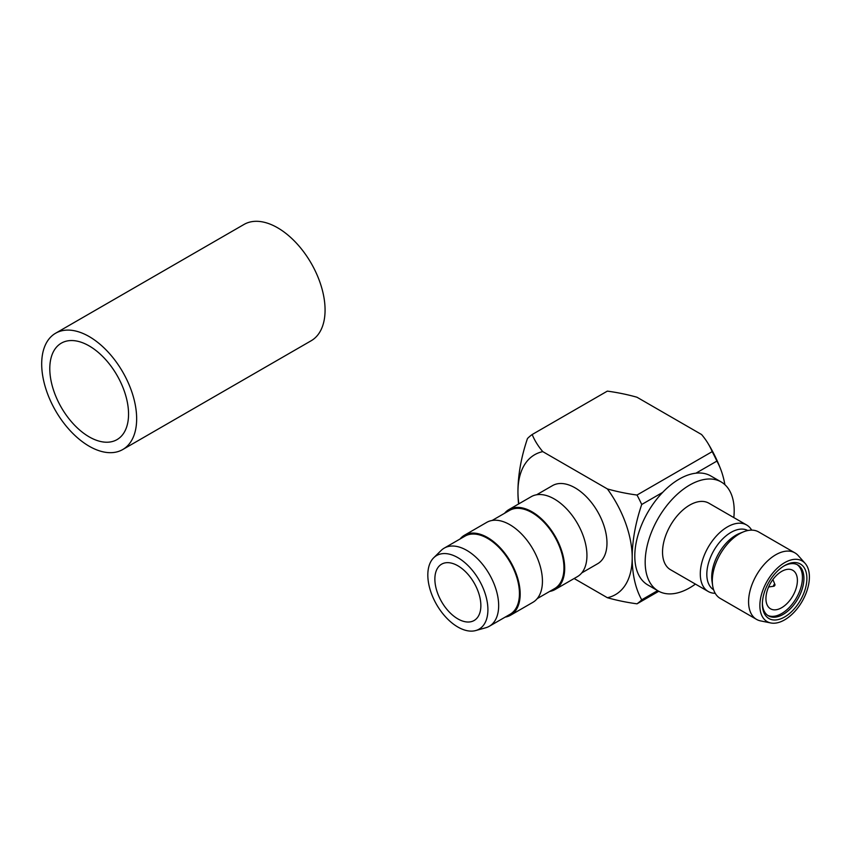 <?xml version="1.0" encoding="UTF-8"?>
<svg xmlns="http://www.w3.org/2000/svg" width="852" height="852" viewBox="0 0 852 852"><rect width="100%" height="100%" fill="white"/><g stroke="black" fill="none" stroke-linecap="round" stroke-linejoin="round"><path stroke-width="1.28" d="M457.865 565.781A32.525 18.776 -120 0 0 441.613 564.173A32.525 18.776 -120 0 0 436.618 590.234A32.525 18.776 -120 0 0 457.865 618.893A32.525 18.776 -120 0 0 474.127 620.501A32.525 18.776 -120 0 0 479.112 594.44A32.525 18.776 -120 0 0 457.865 565.781M733.817 517.601A62.941 36.338 120 0 0 734.19 510.753A62.941 36.338 120 0 0 721.154 481.934A62.941 36.338 120 0 0 672.654 498.803A62.941 36.338 120 0 0 645.177 562.15A62.941 36.338 120 0 0 658.213 590.958A62.941 36.338 120 0 0 695.424 584.099M721.154 481.934L710.77 475.938A62.941 36.338 120 0 0 695.956 473.179A62.941 36.338 -60 0 0 662.643 492.403A62.941 36.338 120 0 0 634.793 556.154A62.941 36.338 120 0 0 647.829 584.962L658.213 590.958M708.246 591.501L670.481 569.7A38.393 22.173 -60 0 1 662.537 552.128A38.393 22.173 -60 0 1 679.289 513.479A38.393 22.173 -60 0 1 708.885 503.202L746.64 524.992A38.393 22.173 120 0 0 717.054 535.28A38.393 22.173 120 0 0 700.291 573.928A38.393 22.173 120 0 0 708.246 591.501A38.393 22.173 120 0 0 715.222 593.301M747.822 530.53A34.197 19.745 120 0 0 721.569 540.04A34.197 19.745 120 0 0 706.819 574.269A34.197 19.745 120 0 0 713.635 589.765M805.151 563.406L798.217 555.579A38.393 22.173 120 0 0 794.927 552.873L758.653 531.936A38.393 22.173 120 0 0 743.658 531.786L739.642 533.384A34.197 19.745 120 0 0 711.718 577.092A34.197 19.745 120 0 0 712.006 581.245L712.634 585.526A38.393 22.173 120 0 0 720.259 598.434L756.533 619.383A38.393 22.173 120 0 0 760.516 620.884L770.762 622.961A35.028 20.224 -60 0 1 759.867 605.57A35.028 20.224 -60 0 1 777.375 568.114A35.028 20.224 -60 0 1 805.151 563.406A35.028 20.224 -60 0 1 809.4 576.974A35.028 20.224 -60 0 1 796.247 609.819A35.028 20.224 -60 0 1 770.762 622.961M743.658 531.786A38.393 22.173 120 0 0 712.304 580.862A38.393 22.173 120 0 0 712.634 585.526M794.927 552.873A38.393 22.173 120 0 0 765.341 563.161A38.393 22.173 120 0 0 748.578 601.81A38.393 22.173 120 0 0 756.533 619.383M783.883 566.026A29.373 16.955 -60 0 1 797.834 564.972A29.373 16.955 -60 0 1 803.926 578.423A29.373 16.955 -60 0 1 783.148 614.398A29.373 16.955 -60 0 1 768.461 615.847A29.373 16.955 -60 0 1 762.391 603.237M784.639 616.965A31.471 18.169 -60 0 1 762.38 604.121A31.471 18.169 -60 0 1 784.639 565.568L784.639 565.568A31.471 18.169 -60 0 1 806.887 578.423A31.471 18.169 -60 0 1 784.639 616.965M797.397 580.478A22.237 12.844 120 0 0 792.786 570.297A22.237 12.844 120 0 0 775.65 576.25A22.237 12.844 120 0 0 765.937 598.636A22.237 12.844 120 0 0 770.549 608.818A22.237 12.844 120 0 0 787.685 602.854A22.237 12.844 120 0 0 797.397 580.478M774.99 584.845A1.054 0.607 -60 0 1 773.509 585.697A1.054 0.607 -60 0 1 774.99 584.845M536.643 494.767L552.522 485.608A45.113 26.039 60 0 1 587.284 497.696A45.113 26.039 60 0 1 606.975 543.086A45.113 26.039 60 0 1 597.625 563.736L581.756 572.906M504.597 513.266A46.157 26.646 60 0 1 508.974 509.539A46.157 26.646 60 0 1 544.545 521.903A46.157 26.646 60 0 1 564.684 568.359A46.157 26.646 60 0 1 555.131 589.488A46.157 26.646 60 0 1 549.71 591.405M508.974 509.539L531.222 496.684A46.157 26.646 60 0 1 566.793 509.059A46.157 26.646 60 0 1 586.943 555.504A46.157 26.646 60 0 1 577.379 576.644L555.131 589.488M492.137 520.465L509.496 510.444A45.113 26.039 60 0 1 544.258 522.532A45.113 26.039 60 0 1 563.949 567.933A45.113 26.039 60 0 1 554.609 588.583L537.239 598.605M460.091 538.965A46.157 26.646 60 0 1 464.457 535.237A46.157 26.646 60 0 1 500.028 547.602A46.157 26.646 60 0 1 520.178 594.057A46.157 26.646 60 0 1 510.625 615.187A46.157 26.646 60 0 1 505.204 617.104M464.457 535.237L486.716 522.382A46.157 26.646 60 0 1 522.287 534.747A46.157 26.646 60 0 1 542.436 581.202A46.157 26.646 60 0 1 532.873 602.332L510.625 615.187M433.732 557.751L441.134 550.477A45.113 26.039 60 0 1 444.212 548.134A45.113 26.039 60 0 1 478.973 560.222A45.113 26.039 60 0 1 498.665 605.612A45.113 26.039 60 0 1 489.325 626.263A45.113 26.039 60 0 1 485.757 627.764L475.746 630.544A42.483 24.527 60 0 1 444.35 615.517A42.483 24.527 60 0 1 427.821 574.993A42.483 24.527 60 0 1 433.732 557.751A42.483 24.527 60 0 1 467.279 564.833A42.483 24.527 60 0 1 487.908 609.681A42.483 24.527 60 0 1 475.746 630.544M444.212 548.134L464.99 536.142A45.113 26.039 60 0 1 499.751 548.23A45.113 26.039 60 0 1 519.443 593.62A45.113 26.039 60 0 1 510.092 614.271L489.325 626.263M797.078 564.578A29.373 16.955 -60 0 1 802.435 577.56A29.373 16.955 120 0 1 790.102 606.613A29.373 16.955 120 0 1 767.737 615.389M751.688 530.136A38.393 22.173 120 0 0 746.64 524.992M724.882 484.671A133.231 76.925 120 0 0 720.941 469.899A133.231 76.925 120 0 0 716.883 461.092L695.956 473.179M662.643 492.403L641.716 504.49A133.231 76.925 120 0 0 632.195 557.645A133.231 76.925 120 0 0 641.716 599.808L657.627 590.628M574.131 578.519L607.38 597.721A140.846 81.323 0 0 0 637.008 603.823A99.663 57.542 -120 0 0 641.716 599.808M607.38 597.721A80.78 46.636 -120 0 0 632.195 557.645A80.78 46.636 -120 0 0 607.38 488.931A140.846 81.323 0 0 0 637.008 495.044L712.176 451.645A140.846 81.323 0 0 0 707.81 443.083A140.846 81.323 0 0 0 701.59 434.541L636.976 397.234A140.846 81.323 0 0 0 607.348 391.121L532.18 434.52A140.846 81.323 0 0 0 542.767 451.624L607.38 488.931M542.767 451.624A80.78 46.636 -120 0 0 517.952 491.689A80.78 46.636 -120 0 0 518.847 503.83M532.18 434.52A99.663 57.542 -120 0 0 527.473 438.535A133.231 76.925 120 0 0 517.952 491.689A133.231 76.925 120 0 0 518.591 503.979M641.716 504.49A99.663 57.542 -120 0 0 637.008 495.044M712.176 451.645A99.663 57.542 60 0 1 716.883 461.092M658.766 591.267L637.008 603.823M89.172 345.912A55.689 32.152 -120 0 0 61.323 343.154A55.689 32.152 -120 0 0 52.792 387.788A55.689 32.152 -120 0 0 89.172 436.863A55.689 32.152 -120 0 0 117.012 439.621A55.689 32.152 -120 0 0 125.553 394.987A55.689 32.152 -120 0 0 89.172 345.912M89.172 446.214A67.148 38.766 -120 0 0 122.741 449.536A67.148 38.766 -120 0 0 133.04 395.733A67.148 38.766 -120 0 0 89.172 336.561A67.148 38.766 -120 0 0 55.593 333.238A67.148 38.766 -120 0 0 45.305 387.042A67.148 38.766 -120 0 0 89.172 446.214M122.741 449.536L311.161 340.757A67.148 38.766 -120 0 0 321.46 286.954A67.148 38.766 -120 0 0 277.592 227.772A67.148 38.766 -120 0 0 244.013 224.449L55.593 333.238M773.989 586.229L768.621 586.953M774.947 584.568L772.892 579.552M720.941 469.899A155.81 155.81 0 0 0 707.81 443.083"/></g></svg>
